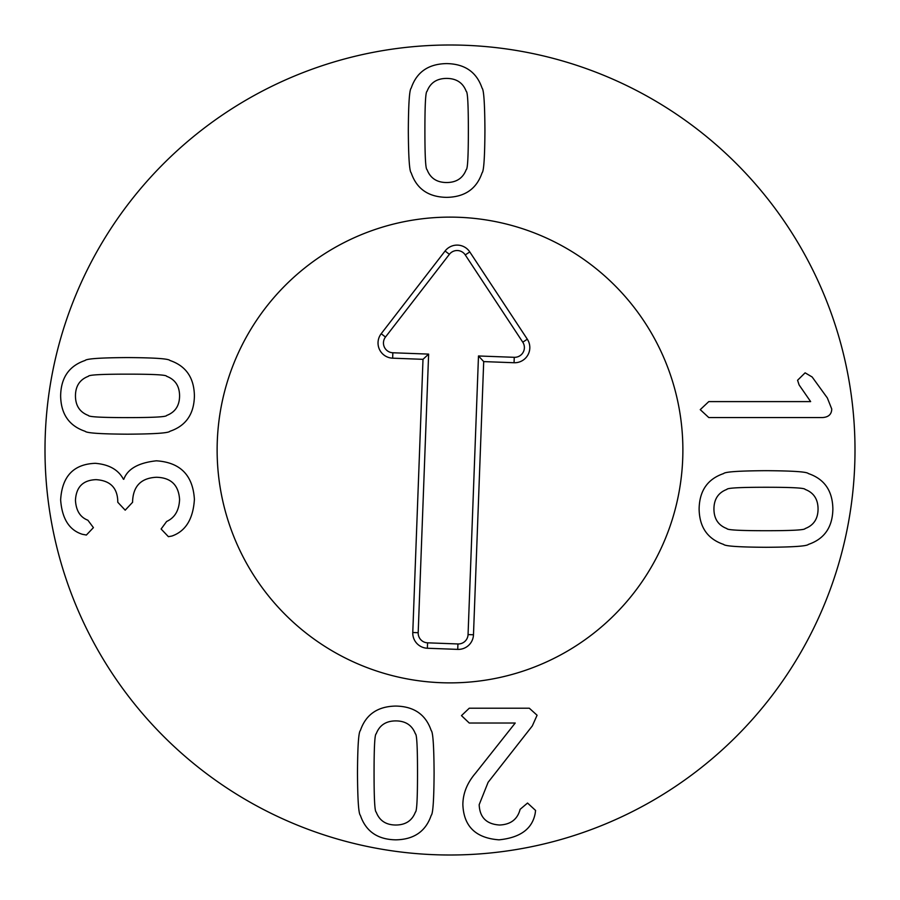 <?xml version="1.0" encoding="UTF-8"?>
<svg xmlns="http://www.w3.org/2000/svg" width="900" height="900" viewBox="0 0 900 900"><rect width="100%" height="100%" fill="white"/><g stroke="black" fill="none" stroke-linecap="round" stroke-linejoin="round"><path stroke-width="1.35" d="M427.039 169.594C430.301 178.178 436.838 182.498 446.625 182.531C456.424 182.498 462.96 178.178 466.223 169.594C467.64 169.391 468.349 156.33 468.36 130.41C468.349 104.625 467.64 91.609 466.223 91.35C462.96 82.766 456.424 78.457 446.625 78.413C436.838 78.457 430.301 82.766 427.039 91.35C425.621 91.609 424.901 104.625 424.901 130.41C424.901 156.33 425.621 169.391 427.039 169.594M482.051 172.868C476.606 188.899 464.794 197.066 446.625 197.359C428.456 197.066 416.655 188.899 411.21 172.868C409.444 171.472 408.488 157.331 408.319 130.41C408.488 103.635 409.444 89.528 411.21 88.087C416.655 72.056 428.456 63.889 446.625 63.596C464.794 63.889 476.606 72.056 482.051 88.087C483.806 89.528 484.774 103.635 484.931 130.41C484.774 157.331 483.806 171.472 482.051 172.868M415.384 733.826C412.121 725.254 405.585 720.934 395.786 720.9C385.988 720.934 379.463 725.254 376.2 733.826C374.782 734.029 374.062 747.101 374.062 773.021C374.062 798.806 374.782 811.822 376.2 812.081C379.463 820.665 385.988 824.974 395.786 825.019C405.585 824.974 412.121 820.665 415.384 812.081C416.801 811.822 417.51 798.806 417.521 773.021C417.51 747.101 416.801 734.029 415.384 733.826M360.371 730.564C365.816 714.533 377.618 706.365 395.786 706.072C413.955 706.365 425.767 714.533 431.213 730.564C432.968 731.947 433.935 746.1 434.093 773.021C433.935 799.796 432.968 813.904 431.213 815.344C425.767 831.375 413.955 839.543 395.786 839.835C377.618 839.543 365.816 831.375 360.371 815.344C358.605 813.904 357.649 799.796 357.48 773.021C357.649 746.1 358.605 731.947 360.371 730.564M469.26 708.21L529.301 708.21L537.086 715.241L532.316 725.918L488.104 782.314L479.183 804.668C479.689 817.391 486.473 824.175 499.534 825.019C510.671 824.558 517.534 819.315 520.132 809.314L527.535 803.036L535.579 810.45L535.196 813.33C532.327 828.855 520.267 837.686 499.027 839.835C475.751 838.114 463.691 826.357 462.859 804.544C462.983 793.316 467.213 782.854 475.537 773.145L515.227 723.026L469.26 723.026L461.475 715.624L469.26 708.21M156.341 460.811C180.248 462.364 192.926 475.211 194.4 499.365C193.185 518.962 185.692 531.191 171.911 536.04L168.401 536.67L161.111 529.009L166.635 521.471C174.803 517.748 179.111 510.424 179.572 499.5C178.65 485.055 170.955 477.641 156.465 477.27C141.311 477.979 133.358 485.887 132.604 501.007L132.604 502.256L125.19 510.176L117.776 502.256L117.776 501.131C117.326 487.688 110.081 480.532 96.052 479.655C82.991 480.116 76.129 487.024 75.454 500.377C76.084 510.671 80.224 517.286 87.885 520.222L93.42 527.625L86.377 535.039L82.361 534.285C69.255 530.179 62.021 518.715 60.637 499.871C62.055 476.303 73.609 464.119 95.299 463.32C109.035 464.456 118.406 469.766 123.435 479.272L123.806 479.272C127.586 468.923 138.431 462.769 156.341 460.811M166.635 415.474C175.219 412.2 179.528 405.675 179.572 395.876C179.528 386.077 175.219 379.553 166.635 376.29C166.433 374.861 153.371 374.152 127.451 374.152C101.666 374.152 88.65 374.861 88.391 376.29C79.808 379.553 75.499 386.077 75.454 395.876C75.499 405.675 79.808 412.2 88.391 415.474C88.65 416.891 101.666 417.6 127.451 417.611C153.371 417.6 166.433 416.891 166.635 415.474M169.909 360.461C185.94 365.906 194.107 377.707 194.4 395.876C194.107 414.045 185.94 425.858 169.909 431.291C168.514 433.058 154.361 434.025 127.451 434.183C100.676 434.025 86.569 433.058 85.129 431.291C69.086 425.858 60.93 414.045 60.637 395.876C60.93 377.707 69.086 365.906 85.129 360.461C86.569 358.695 100.676 357.739 127.451 357.57C154.361 357.739 168.514 358.695 169.909 360.461M708.784 417.555L700.245 409.646L708.784 401.603L810.641 401.603L799.087 384.896L797.58 380.25L805.117 372.836L812.149 376.988L827.347 397.957L831.746 409.016C831.623 414.293 828.562 417.139 822.577 417.555L708.784 417.555M726.874 489.397C718.29 492.66 713.981 499.196 713.936 508.984C713.981 518.783 718.29 525.319 726.874 528.581C727.076 529.999 740.137 530.707 766.058 530.719C791.842 530.707 804.859 529.999 805.117 528.581C813.701 525.319 818.01 518.783 818.055 508.984C818.01 499.196 813.701 492.66 805.117 489.397C804.859 487.98 791.842 487.26 766.058 487.26C740.137 487.26 727.076 487.98 726.874 489.397M723.611 544.41C707.569 538.965 699.413 527.153 699.12 508.984C699.413 490.815 707.569 479.014 723.611 473.569C724.995 471.803 739.148 470.846 766.058 470.678C792.832 470.846 806.94 471.803 808.38 473.569C824.423 479.014 832.579 490.815 832.871 508.984C832.579 527.153 824.423 538.965 808.38 544.41C806.94 546.165 792.832 547.132 766.058 547.29C739.148 547.132 724.995 546.165 723.611 544.41M855 450A405 405 0 0 1 247.5 800.741A405 405 0 0 1 247.5 99.259A405 405 0 0 1 855 450M217.125 450A232.875 232.875 0 0 1 566.438 248.321A232.875 232.875 0 0 1 566.438 651.679A232.875 232.875 0 0 1 217.125 450M468.056 634.579L478.485 355.973L514.26 357.311A9.765 9.765 0 0 0 522.776 342.18L465.255 254.914A9.765 9.765 0 0 0 449.381 254.317L385.493 337.039A9.765 9.765 0 0 0 392.85 352.766L428.625 354.105L418.185 632.711A9.765 9.765 0 0 0 427.579 642.825L457.931 643.961A9.765 9.765 0 0 0 468.056 634.579L473.479 634.781A15.188 15.188 0 0 1 457.729 649.384L427.376 648.248A15.188 15.188 0 0 1 412.774 632.509L423 359.325L392.647 358.178A15.188 15.188 0 0 1 381.195 333.72L445.084 251.01A15.188 15.188 0 0 1 469.789 251.933L527.31 339.199A15.188 15.188 0 0 1 514.058 362.734L483.705 361.598L473.479 634.781M483.705 361.598L478.485 355.973M423 359.325L428.625 354.105M217.294 441.281A232.875 232.875 0 0 1 573.908 252.821A232.875 232.875 0 0 1 558.81 655.898A232.875 232.875 0 0 1 217.294 441.281M514.058 362.734L514.26 357.311M527.31 339.199L522.776 342.18M469.789 251.933L465.255 254.914M445.084 251.01L449.381 254.317M381.195 333.72L385.493 337.039M392.647 358.178L392.85 352.766M412.774 632.509L418.185 632.711M427.376 648.248L427.579 642.825M457.729 649.384L457.931 643.961"/></g></svg>
